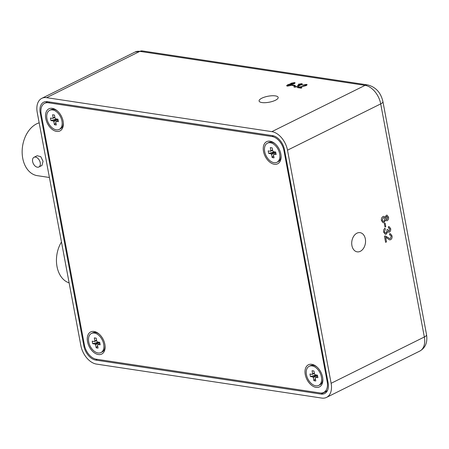 <?xml version="1.0" encoding="UTF-8"?>
<svg xmlns="http://www.w3.org/2000/svg" width="449" height="449" viewBox="0 0 449 449"><rect width="100%" height="100%" fill="white"/><g stroke="black" fill="none" stroke-linecap="round" stroke-linejoin="round"><path stroke-width="0.67" d="M351.921 245.581A9.704 6.842 98.6 0 0 357.185 251.844A9.704 6.842 98.6 0 0 365.34 238.919A9.704 6.842 98.6 0 0 360.081 232.649A9.704 6.842 98.6 0 0 351.921 245.581M275.338 95.89A9.704 3.048 -10.6 0 0 264.686 97.068A9.704 3.048 -10.6 0 0 259.09 101.008A9.704 3.048 -10.6 0 0 261.924 102.552A9.704 3.048 -10.6 0 0 272.577 101.373A9.704 3.048 -10.6 0 0 278.172 97.439A9.704 3.048 -10.6 0 0 275.338 95.89M142.384 50.933A7.852 5.534 98.6 0 0 139.841 51.371A17.842 11.348 -116.4 0 0 135.02 52.045L142.384 50.933L367.624 84.912C375.762 87.027 380.859 92.595 382.924 101.614L426.55 334.73C427.684 342.413 425.422 347.868 419.764 351.096L326.546 397.393A17.842 11.348 -116.4 0 1 321.725 398.067L96.484 364.088A17.842 11.348 -116.4 0 1 80.854 345.55L37.228 112.43A17.842 11.348 -116.4 0 1 41.802 98.342A17.842 11.348 -116.4 0 1 46.623 97.669L271.87 131.647L365.082 85.349L139.841 51.371L46.623 97.669M294.578 87.224L293.871 86.842L294.735 85.961L295.56 86.023L295.313 86.87L297.962 86.32L298.164 85.478L297.564 85.45L298.473 85.057L300.886 84.693L301.026 84.03L298.271 84.26L301.728 83.666L302.396 84.03L301.582 84.822L299.36 85.411L299.612 85.63L299.36 85.411L298.708 86.427L294.578 87.224M293.871 86.848L294.735 85.961L295.56 86.028L295.313 86.87L297.962 86.32L298.164 85.478L298.607 85.72L298.164 85.478M301.026 84.03L301.386 84.227L301.026 84.03L300.886 84.693L297.564 85.45M286.602 85.737L287.613 84.788L290.531 84.075L291.104 83.233L294.516 82.577L295.156 82.919L294.297 83.733L292.035 84.305L291.362 85.372L287.36 86.135L286.602 85.731L287.613 84.788L290.385 83.89M292.035 84.305L292.26 84.552L292.035 84.305L294.297 83.733M294.275 85.77L292.063 85.439L292.883 85.035L295.088 85.366L294.275 85.77M301.621 86.825L299.169 87.331L301.93 87.746L301.111 88.156L297.339 87.583L305.505 85.495L305.64 84.726L302.418 85.119L306.392 84.373L307.15 84.732L306.229 85.613L299.169 87.331L301.93 87.751M305.64 84.726L306.072 84.956L305.64 84.726L305.505 85.495L297.339 87.583M383.592 232.133C383.345 230.404 383.822 229.097 385.012 228.221L385.326 229.383L384.406 231.774L385.455 233.076L386.146 232.941L387.117 230.528L386.87 229.793L387.7 229.518L389.126 230.932L389.855 229.001L388.486 227.946L388.346 226.694L389.103 226.65L390.652 228.563C390.899 230.169 390.478 231.358 389.378 232.127L388.694 232.245L387.756 231.527L386.365 234.154L385.343 234.339L383.592 232.133L385.343 234.339L386.365 234.154L387.756 231.527L388.694 232.245L389.378 232.127C390.478 231.358 390.899 230.169 390.652 228.563L389.103 226.65L388.346 226.694M389.126 230.932L388.626 231.033L389.126 230.932L387.7 229.518M389.855 229.001L388.48 227.946L388.991 227.912L388.486 227.946M383.019 216.525L383.951 216.339L385.124 217.439L386.252 215.318L387.06 215.166L388.503 217.086C388.767 218.702 388.34 219.887 387.223 220.65L386.55 220.773L385.59 219.931L384.125 222.581L383.126 222.771L381.437 220.616C381.162 218.73 381.689 217.367 383.019 216.525L383.946 216.339L385.124 217.439L386.247 215.318L387.06 215.166L388.503 217.086C388.767 218.702 388.334 219.887 387.223 220.65L386.55 220.773L385.59 219.931L384.125 222.581L383.12 222.771L381.437 220.616M287.495 150.185L331.126 383.3L424.339 337.003L380.713 103.887L287.495 150.185A17.842 11.348 -116.4 0 0 271.87 131.647M384.989 227.042L384.333 223.535L385.135 223.136L385.792 226.644L384.989 227.042L385.792 226.644L385.135 223.136M389.479 233.794L390.434 233.671L392.016 235.837C392.308 237.594 391.848 238.879 390.63 239.699L389.569 239.873L385.629 237.274L386.494 241.882L385.601 242.331L384.445 236.163L385.472 236L389.704 238.587L390.394 238.492L391.202 236.213L390.265 234.922L389.614 235.046L389.479 233.794L390.434 233.671L392.016 235.837C392.308 237.594 391.848 238.879 390.63 239.699L389.575 239.873L385.629 237.274L386.494 241.882L385.596 242.331M47.291 101.654A13.56 8.626 -116.4 0 0 47.066 102.086M326.726 390.944L327.141 391.006A13.56 8.626 -116.4 0 0 327.226 391.017M47.375 101.665A13.56 8.626 -116.4 0 0 43.71 102.176A13.56 8.626 -116.4 0 0 40.23 112.884L83.856 345.999A13.56 8.626 -116.4 0 0 95.738 360.092L320.979 394.07A13.56 8.626 -116.4 0 0 324.644 393.56A13.56 8.626 -116.4 0 0 328.118 382.851L284.492 149.73A13.56 8.626 -116.4 0 0 272.616 135.643L47.375 101.665M326.546 397.393A17.842 11.348 -116.4 0 0 331.126 383.3M384.922 218.854L383.94 217.602L383.261 217.726L382.245 220.223L383.233 221.503L383.912 221.368L384.922 218.854L383.94 217.597L383.261 217.726L382.245 220.223L383.233 221.503L383.912 221.368M387.7 217.501L386.471 216.53L386.915 216.452L386.471 216.53L385.736 218.495L386.971 219.449L387.7 217.501L386.471 216.53L385.736 218.495L386.971 219.449L386.516 219.539L386.971 219.449M385.012 228.221L385.326 229.383L384.406 231.774L385.45 233.076L386.146 232.941M385.09 235.983L389.704 238.587L390.394 238.492M391.202 236.213L390.265 234.922L389.614 235.046M295.156 82.919L294.516 82.577L291.104 83.233L290.385 83.896M288.353 84.9L288.09 85.776L287.663 85.546L288.09 85.781L290.626 85.259L290.879 84.378L288.353 84.9L288.09 85.781L290.626 85.259L290.879 84.378L291.311 84.62L290.879 84.378M291.861 83.334L291.626 84.019L291.3 83.845L291.626 84.025L293.562 83.621L293.792 82.942L291.861 83.334L291.626 84.025L293.562 83.621L293.792 82.942L294.101 83.121L293.792 82.942M292.063 85.439L292.883 85.035L295.088 85.366M298.271 84.26L301.728 83.666L302.396 84.03M301.582 84.822L299.36 85.411M302.418 85.125L306.392 84.373L307.15 84.732M40.242 162.718A5.422 3.452 63.6 0 1 38.85 167A5.422 3.452 63.6 0 1 32.631 161.573A5.422 3.452 63.6 0 1 34.023 157.285A5.422 3.452 63.6 0 1 40.242 162.718M34.023 157.285L37.155 155.73L40.797 156.684L43.053 161.32L41.981 165.451L38.85 167M49.401 177.49L37.351 175.671A26.979 19.015 -81.4 0 1 22.731 158.256A26.979 19.015 -81.4 0 1 39.17 122.818M61.474 241.989A25.991 18.319 98.6 0 0 57.006 266.543A25.991 18.319 98.6 0 0 68.035 282.472L69.135 282.926M63.797 254.415L64.729 259.387M68.074 277.252L68.59 280.019M59.189 129.441A10.675 6.791 -116.4 0 0 61.378 118.906A10.675 6.791 -116.4 0 0 52.572 109.91A10.675 6.791 -116.4 0 0 49.687 110.314A10.675 6.791 -116.4 0 0 47.504 120.843A10.675 6.791 -116.4 0 0 56.305 129.84A10.675 6.791 -116.4 0 0 59.189 129.441L60.351 128.857A10.675 6.791 -116.4 0 0 63.32 122.717M57.545 111.083A10.675 6.791 -116.4 0 0 53.74 109.332A10.675 6.791 -116.4 0 0 50.855 109.736L49.687 110.314M54.424 124.715L53.858 121.662A2.47 1.571 -116.4 0 1 53.223 120.916L50.933 120.568L50.462 118.053L52.752 118.396A2.47 1.571 -116.4 0 1 53.134 117.801L52.561 114.753L54.452 115.034L55.025 118.087A2.47 1.571 -116.4 0 1 55.654 118.833L57.949 119.181L58.421 121.701L56.125 121.353A2.47 1.571 -116.4 0 1 55.749 121.948L56.316 125.002L54.424 124.715L55.895 122.745M53.223 120.916L57.337 119.092M50.933 120.568L56.619 118.979M58.145 120.225L56.125 121.353M54.901 117.442L52.752 118.396M53.134 117.801L54.851 117.161M52.561 114.753L54.452 115.051M57.831 119.165L53.858 121.662M57.517 120.579L58.073 119.838M276.926 162.285A10.675 6.791 -116.4 0 0 279.11 151.756A10.675 6.791 -116.4 0 0 270.309 142.754A10.675 6.791 -116.4 0 0 267.424 143.158A10.675 6.791 -116.4 0 0 265.236 153.687A10.675 6.791 -116.4 0 0 274.042 162.684A10.675 6.791 -116.4 0 0 276.926 162.285L278.088 161.707A10.675 6.791 -116.4 0 0 281.057 155.562M275.276 143.927A10.675 6.791 -116.4 0 0 271.477 142.176A10.675 6.791 -116.4 0 0 268.592 142.58L267.424 143.158M272.161 157.56L271.589 154.507A2.47 1.571 -116.4 0 1 270.96 153.76L268.665 153.412L268.193 150.898L270.489 151.246A2.47 1.571 -116.4 0 1 270.865 150.645L270.298 147.598L272.189 147.884L272.756 150.931A2.47 1.571 -116.4 0 1 273.39 151.683L275.68 152.026L276.152 154.546L273.862 154.198A2.47 1.571 -116.4 0 1 273.48 154.793L274.053 157.846L272.161 157.56L273.632 155.595M270.96 153.76L275.069 151.936M268.665 153.412L274.356 151.829M275.877 153.07L273.862 154.198M272.638 150.286L270.489 151.246M270.865 150.645L272.588 150.005M270.298 147.598L272.189 147.895M275.568 152.009L271.589 154.507M275.254 153.423L275.804 152.682M100.946 352.566A10.675 6.791 -116.4 0 0 103.135 342.037A10.675 6.791 -116.4 0 0 94.329 333.04A10.675 6.791 -116.4 0 0 91.444 333.439A10.675 6.791 -116.4 0 0 89.261 343.968A10.675 6.791 -116.4 0 0 98.062 352.965A10.675 6.791 -116.4 0 0 100.946 352.566L102.108 351.988A10.675 6.791 -116.4 0 0 105.077 345.842M99.302 334.208A10.675 6.791 -116.4 0 0 95.497 332.462A10.675 6.791 -116.4 0 0 92.612 332.861L91.444 333.439M96.181 347.84L95.615 344.793A2.47 1.571 -116.4 0 1 94.98 344.041L92.69 343.698L92.219 341.178L94.509 341.526A2.47 1.571 -116.4 0 1 94.891 340.931L94.318 337.878L96.209 338.164L96.782 341.218A2.47 1.571 -116.4 0 1 97.411 341.964L99.706 342.306L100.178 344.826L97.882 344.478A2.47 1.571 -116.4 0 1 97.506 345.073L98.073 348.127L96.181 347.84L97.652 345.876M94.98 344.041L99.094 342.217M92.69 343.698L98.376 342.11M99.903 343.356L97.882 344.478M96.658 340.566L94.509 341.526M94.891 340.931L96.608 340.286M94.318 337.878L96.209 338.176M99.588 342.29L95.615 344.793M99.274 343.704L99.83 342.963M318.683 385.41A10.675 6.791 -116.4 0 0 320.867 374.881A10.675 6.791 -116.4 0 0 312.066 365.884A10.675 6.791 -116.4 0 0 309.181 366.283A10.675 6.791 -116.4 0 0 306.993 376.812A10.675 6.791 -116.4 0 0 315.799 385.814A10.675 6.791 -116.4 0 0 318.683 385.41L319.845 384.832A10.675 6.791 -116.4 0 0 322.814 378.687M317.033 367.052A10.675 6.791 -116.4 0 0 313.234 365.306A10.675 6.791 -116.4 0 0 310.349 365.705L309.181 366.283M313.918 380.685L313.346 377.637A2.47 1.571 -116.4 0 1 312.717 376.885L310.422 376.543L309.95 374.023L312.246 374.371A2.47 1.571 -116.4 0 1 312.622 373.776L312.055 370.722L313.946 371.009L314.513 374.062A2.47 1.571 -116.4 0 1 315.147 374.808L317.437 375.156L317.909 377.671L315.619 377.323A2.47 1.571 -116.4 0 1 315.237 377.923L315.81 380.971L313.918 380.685L315.389 378.72M312.717 376.885L316.826 375.061M310.422 376.543L316.113 374.954M317.634 376.2L315.619 377.323M314.395 373.411L312.246 374.371M312.622 373.776L314.345 373.13M312.055 370.722L313.946 371.02M317.325 375.134L313.346 377.637M317.011 376.548L317.561 375.807M52.28 108.338A12.364 7.863 -116.4 0 0 45.77 118.57A12.364 7.863 -116.4 0 0 56.596 131.411A12.364 7.863 -116.4 0 0 63.36 123.262A12.364 7.863 -116.4 0 0 57.13 110.723A12.364 7.863 -116.4 0 0 52.28 108.338M270.017 141.182A12.364 7.863 -116.4 0 0 263.501 151.414A12.364 7.863 -116.4 0 0 274.333 164.261A12.364 7.863 -116.4 0 0 281.091 156.106A12.364 7.863 -116.4 0 0 274.867 143.568A12.364 7.863 -116.4 0 0 270.017 141.182M311.774 364.307A12.364 7.863 -116.4 0 0 305.258 374.539A12.364 7.863 -116.4 0 0 316.09 387.386A12.364 7.863 -116.4 0 0 322.848 379.231A12.364 7.863 -116.4 0 0 316.624 366.698A12.364 7.863 -116.4 0 0 311.774 364.307M94.037 331.463A12.364 7.863 -116.4 0 0 87.527 341.695A12.364 7.863 -116.4 0 0 98.353 354.542A12.364 7.863 -116.4 0 0 105.117 346.387A12.364 7.863 -116.4 0 0 98.887 333.848A12.364 7.863 -116.4 0 0 94.037 331.463M41.179 113.99L84.429 345.113A13.56 8.626 -116.4 0 0 96.311 359.2L320.053 392.954A13.56 8.626 -116.4 0 0 323.712 392.443A13.56 8.626 -116.4 0 0 327.192 381.734L283.942 150.611A13.56 8.626 -116.4 0 0 272.06 136.524L48.318 102.77A13.56 8.626 -116.4 0 0 44.659 103.281A13.56 8.626 -116.4 0 0 41.179 113.99M382.924 101.614A7.852 2.464 169.4 0 1 380.713 103.887A17.842 11.348 -116.4 0 0 365.082 85.349A7.852 5.534 98.6 0 1 367.624 84.912M419.764 351.096A17.842 11.348 -116.4 0 0 424.339 337.003A7.852 2.464 169.4 0 0 426.55 334.73M40.966 112.519L40.23 112.884M327.141 391.006L320.979 394.07M97.248 359.34L95.738 360.092M84.541 345.663L83.856 345.999M284.599 150.286L283.942 150.611M327.192 381.734L327.849 381.403M49.811 102.03L48.318 102.77M272.06 136.524L273.475 135.823M135.02 52.045L41.802 98.342M323.712 392.443L327.444 390.585M44.659 103.281L47.79 101.727"/></g></svg>
